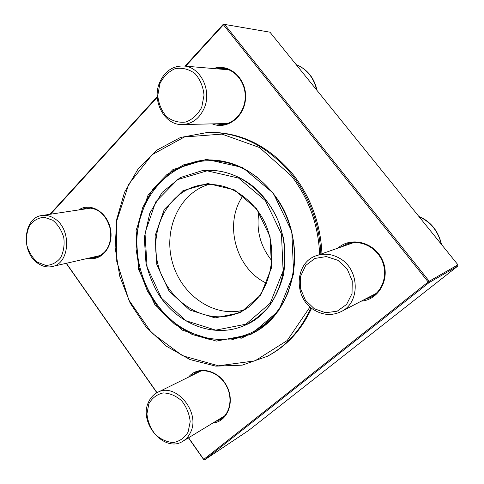 <?xml version="1.0" encoding="UTF-8"?>
<svg xmlns="http://www.w3.org/2000/svg" width="484" height="484" viewBox="0 0 484 484"><rect width="100%" height="100%" fill="white"/><g stroke="black" fill="none" stroke-linecap="round" stroke-linejoin="round"><path stroke-width="0.73" d="M339.538 258.25C359.745 269.116 360.574 302.748 341.099 311.629C332.175 315.864 323.233 315.338 314.267 310.062C293.207 298.09 294.484 262.358 316.566 255.631C324.286 253.078 331.939 253.955 339.538 258.25M337.911 260.307L326.349 256.568L314.854 258.456L305.694 265.48L300.6 276.207L300.485 288.543L305.356 300.122L314.298 308.75L325.623 312.737L337.16 311.212L346.617 304.394L352.031 293.564L352.249 280.895L347.191 268.995L337.911 260.307M190.472 432.539C188.724 436.296 186.219 439.169 182.964 441.172C164.754 453.508 138.176 422.901 148.497 402.216C150.482 397.739 153.495 394.478 157.542 392.421C175.583 381.882 201.029 412.362 190.472 432.539M188.094 432.079L190.194 421.721C189.401 413.989 186.564 407.02 181.688 400.812C175.946 395.755 169.781 393.123 163.187 392.917C156.973 394.339 152.2 397.933 148.866 403.71L146.936 413.893C147.735 421.413 150.488 428.225 155.183 434.329C160.742 439.393 166.811 442.134 173.387 442.545C179.673 441.335 184.579 437.845 188.094 432.079M38.109 263.478C20.552 252.569 23.141 217.346 41.951 215.507C46.216 214.908 50.384 215.918 54.45 218.55C71.953 228.908 70.071 263.719 52.139 266.551C47.323 267.567 42.646 266.545 38.109 263.478M37.504 262.255L45.805 265.42C51.619 265.22 56.549 262.685 60.591 257.809C63.628 251.825 64.693 245.085 63.779 237.59C61.619 230.342 57.947 224.564 52.756 220.256L44.316 217.274C38.502 217.673 33.65 220.347 29.76 225.296C26.874 231.261 25.894 237.892 26.814 245.188C28.907 252.249 32.47 257.936 37.504 262.255M159.436 82.982C164.451 71.444 172.51 65.782 183.624 65.999C200.37 66.671 212.113 90.405 204.266 108.053C199.577 118.411 192.342 123.916 182.541 124.563C164.887 125.652 151.619 101.525 159.436 82.982M159.853 83.75L157.772 95.542C158.613 103.782 161.535 110.818 166.538 116.656C172.467 121.145 178.953 122.93 185.983 122.004C192.711 119.33 197.968 114.393 201.755 107.194L204.024 95.154C203.195 86.66 200.176 79.455 194.967 73.544C188.827 69.097 182.232 67.464 175.184 68.637C168.535 71.547 163.429 76.581 159.853 83.75M204.611 159.98C196.498 160.954 188.851 163.271 181.657 166.944M228.321 339.139C236.38 338.673 244.16 336.816 251.65 333.555M319.646 254.548C318.411 225.169 309.046 199.021 291.549 176.097L259.521 147.523L221.926 134.11L184.452 136.966L152.139 154.698L128.762 184.168L116.644 221.224L116.741 261.33L128.804 299.941L151.516 332.72L182.535 355.746L218.472 365.807L255.02 360.846L287.2 340.548L310.044 306.898M310.958 307.679C301.012 329.767 286.455 345.981 267.289 356.321L242.163 365.166L215.81 366.146L189.976 359.558L166.248 346.12L145.95 326.863L130.166 303.069L119.717 276.146L115.144 247.633L116.753 219.125L124.551 192.257L138.249 168.674L157.215 149.943L180.459 137.486L207.945 132.38C240.784 131.702 269.376 146.005 293.727 175.275C311.242 198.198 320.65 224.352 321.945 253.737M311.605 308.193C301.647 329.725 287.266 345.558 268.463 355.698L267.289 356.321M206.614 132.428C239.513 131.757 268.166 146.095 292.572 175.444C310.129 198.428 319.555 224.655 320.862 254.118M258.813 212.579C256.133 230.553 260.483 246.622 271.875 260.785M256.472 209.33C241.22 190.744 223.215 182.577 202.463 184.815C168.716 189.407 148.104 229.392 158.316 265.686C167.827 302.173 205.809 326.283 237.257 313.202C272.389 300.691 284.011 243.174 256.472 209.33M256.665 208.852L270.09 236.839L271.524 267.767L260.773 294.919L240.457 312.7L215.053 317.891L189.692 310.026L169.085 291.072L156.846 264.742L155.086 235.805L164.233 209.481L182.892 190.744L207.824 183.527L234.25 189.825L256.665 208.852M188.597 437.754L203.752 459.389L428.201 281.984L223.433 24.793L224.461 24.218L429.211 281.246L457.955 264.827L269.945 32.18L223.336 24.2L185.094 66.126M49.925 214.303L157.239 96.655M203.637 459.528L204.665 459.8L248.594 430.464L457.846 266.049L429.096 282.596L204.665 459.8L203.637 459.528L188.445 437.845M156.876 392.772L66.193 263.32M78.765 209.935C90.163 201.943 107.321 212.004 110.467 228.993C113.976 245.908 101.9 261.451 88.324 258.244M188.566 377.103C197.865 365.341 218.254 369.661 226.615 385.754C235.333 401.659 227.722 421.655 212.815 423.064M337.886 248.141C351.033 236.125 374.725 242.23 382.523 260.325C390.745 278.246 379.196 299.808 361.239 301.169M213.565 68.54C229.083 62.926 246.398 78.208 245.6 97.332C245.237 116.45 227.311 130.287 212.258 123.874M66.375 263.284L157.028 392.687M223.336 24.2L223.433 24.793L185.662 66.175M157.276 97.278L50.56 214.206M364.131 299.669L370.684 297.339C382.892 291.096 388.198 274.265 382.015 260.543C375.977 246.761 359.951 239.302 347.101 243.906L340.948 247.064M215.229 421.6L220.401 419.465C230.148 413.675 233.004 398.108 226.397 385.875C219.917 373.569 205.664 367.604 195.639 372.668L191.077 375.862M90.901 257.651L96.032 257.306C107.194 253.259 111.949 243.833 110.304 229.023C106.214 214.66 98.21 207.642 86.285 207.969L81.385 209.536M215.271 123.801L221.418 124.557C233.802 124.37 244.862 111.961 245.219 97.32C245.733 82.679 235.321 69.363 222.828 68.401L216.596 68.795M429.211 281.246L428.201 281.984L429.096 282.596L429.211 281.246M457.955 264.827L457.846 266.049M441.269 244.184C438.214 231.261 430.778 222.059 418.962 216.578M316.596 89.909C313.65 77.513 306.832 69.079 296.154 64.608M273.194 193.515C253.313 169.436 229.906 158.304 202.971 160.113L183.732 164.79L166.696 174.754L152.817 189.22L142.81 207.206L137.16 227.589L136.083 249.175L139.586 270.762L147.463 291.168L159.29 309.258L174.464 323.996L192.178 334.468L211.466 339.95L231.201 339.943L250.167 334.269C296.051 315.556 310.268 238.648 273.194 193.515M273.321 193.207L291.798 231.491L293.637 273.841L278.681 310.764L250.779 334.565L216.3 341.105L182.238 330.124L154.771 304.515L138.466 269.267L136.022 230.572L148.05 195.161L172.915 169.6L206.523 159.357L242.538 167.47L273.321 193.207M242.895 195.881C223.463 223.541 235.829 269.171 266.569 283.231M209.251 184.337C179.655 192.656 163.156 229.083 172.286 261.898C180.974 294.835 213.607 317.952 243.361 310.19M265.395 200.654L238.6 178.088L207.14 170.81L177.628 179.588L155.679 201.913L144.988 233.034L147.106 267.138L161.505 298.192L185.747 320.656L215.713 330.142L245.89 324.207L270.175 303.238L283.116 270.949L281.458 234.038L265.395 200.654M266 200.261C299.082 240.699 285.85 309.512 244.384 325.502C213.88 338.981 176.654 323.923 157.826 293.092C152.811 284.362 148.866 274.434 145.999 263.302L144.28 237.644L149.804 213.172L162.152 192.39L180.272 177.586L202.403 170.598C226.814 168.535 248.014 178.427 266 200.261M341.099 311.629L376.262 293.371M316.566 255.631L353.798 242.551M441.559 244.535C438.208 230.753 430.627 221.369 418.823 216.402M240.911 338.395L245.557 336.223M182.964 441.172L224.673 415.865M157.542 392.421L200.902 371.016M52.139 266.551L100.769 255.389M41.951 215.507L91.422 208.017M182.541 124.563L227.456 123.517M183.624 65.999L228.859 69.835M296.123 64.572C307.249 69.176 314.237 77.821 317.087 90.514M202.99 160.113L202.971 160.113C229.858 158.298 253.247 169.43 273.133 193.503C283.993 207.854 290.83 224.153 293.631 242.405C299.348 282.009 280.206 320.475 250.167 334.269M245.352 325.073L244.384 325.502M202.905 170.549C220.692 168.692 240.149 175.311 255.056 188.04C265.286 197.502 273.248 209.034 278.947 222.64L283.412 237.777C285.415 250.361 285.433 262.727 283.461 274.876C280.357 286.595 275.602 297.031 269.189 306.184C262.153 314.255 254.124 320.589 245.098 325.181M288.482 291.562C280.369 311.012 267.694 324.855 250.464 333.089C225.98 343.337 202.227 340.99 179.201 326.053C147.916 305.108 132.035 261.856 138.109 227.958C143.663 192.868 170.168 164.251 203.818 160.978C222.84 159.387 240.754 164.929 257.573 177.604"/></g></svg>
